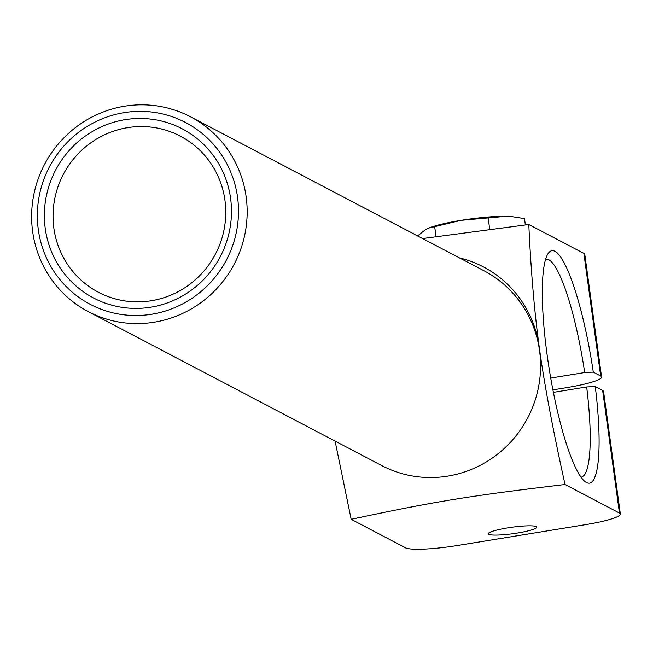 <?xml version="1.0" encoding="UTF-8"?>
<svg xmlns="http://www.w3.org/2000/svg" width="653" height="653" viewBox="0 0 653 653"><rect width="100%" height="100%" fill="white"/><g stroke="black" fill="none" stroke-linecap="round" stroke-linejoin="round"><path stroke-width="0.98" d="M545.59 259.257A110.373 20.186 -99.2 0 1 545.851 259.208A110.373 20.186 -99.2 0 1 584.696 372.536L593.299 372.153A117.72 21.533 80.8 0 0 548.177 253.47A117.72 21.533 80.8 0 0 549.451 370.447A117.72 21.533 80.8 0 0 585.325 481.8A117.72 21.533 80.8 0 0 595.275 386.576L586.672 386.96A110.373 20.186 -99.2 0 1 581.301 477.098A110.373 20.186 -99.2 0 1 581.031 477.131M550.74 378.054L584.696 372.536M422.597 238.557L528.808 224.51L583.88 253.405L600.678 376.022A44.078 5.901 -7.8 0 1 601.576 377.001A44.078 5.901 -7.8 0 1 566.755 387.621L552.92 389.874M600.678 376.022L593.299 372.153M586.672 386.96L553.409 392.371M224.942 200.291A88.155 85.861 117.7 0 1 188.676 285.1A88.155 85.861 117.7 0 1 98.448 292.275A88.155 85.861 117.7 0 1 63.365 174.318A88.155 85.861 117.7 0 1 180.359 136.142A88.155 85.861 117.7 0 1 224.942 200.291M230.599 198.357A95.501 93.012 -62.3 0 0 80.466 139.766A95.501 93.012 -62.3 0 0 102.717 302.176A95.501 93.012 -62.3 0 0 230.599 198.357M38.307 229.644A102.66 99.991 117.7 0 1 175.779 118.038A102.66 99.991 117.7 0 1 199.696 292.626A102.66 99.991 117.7 0 1 38.307 229.644M32.65 231.578A110.006 107.149 -62.3 0 0 88.294 311.628A110.006 107.149 -62.3 0 0 199.41 303.735A110.006 107.149 -62.3 0 0 246.581 200.455A110.006 107.149 -62.3 0 0 190.505 116.789A110.006 107.149 -62.3 0 0 77.911 125.743A110.006 107.149 -62.3 0 0 32.65 231.578M88.294 311.628L381.703 465.556A110.006 107.149 -62.3 0 0 492.819 457.671A110.006 107.149 -62.3 0 0 539.998 354.383A110.006 107.149 -62.3 0 0 483.922 270.726L190.505 116.789M488.828 534.317A24.414 3.265 -7.8 0 1 488.338 533.77A24.414 3.265 -7.8 0 1 512.083 527.224A24.414 3.265 -7.8 0 1 536.709 527.142A24.414 3.265 -7.8 0 1 515.209 533.379A24.414 3.265 -7.8 0 1 488.828 534.317M539.998 354.383A110.194 107.329 -62.3 0 0 539.247 347.143C544.202 383.515 552.797 429.307 565.033 484.51C468.887 495.929 435.02 501.439 351.175 519.306L335.103 441.11M528.808 224.51C530.93 270.971 534.407 311.848 539.247 347.143A110.194 107.329 -62.3 0 0 459.5 257.911M601.576 377.001L584.778 254.384A44.078 5.901 172.2 0 0 583.88 253.405M351.175 519.306L405.595 547.851A44.078 5.901 -7.8 0 0 457.214 545.541L585.529 524.661A44.078 5.901 -7.8 0 0 620.35 514.042A44.078 5.901 -7.8 0 0 619.452 513.062L565.033 484.51M595.275 386.576L602.654 390.445L619.452 513.062M620.35 514.042L603.552 391.425A44.078 5.901 172.2 0 0 602.654 390.445M429.005 227.93A47.751 6.391 -7.8 0 1 429.437 227.766A47.751 6.391 -7.8 0 1 461.149 220.33L434.661 226.632L436.008 236.476M434.661 226.632L428.711 228.044L425.813 229.374L417.496 236.011M525.363 224.901L524.498 218.6L511.846 216.633L506.067 216.323L461.149 220.33A47.751 6.391 -7.8 0 1 506.067 216.323A47.751 6.391 -7.8 0 1 511.152 216.576A47.751 6.391 -7.8 0 1 511.446 216.6M489.701 229.146L488.166 217.922M429.437 227.766L428.711 228.044M511.152 216.576L511.846 216.633"/></g></svg>
